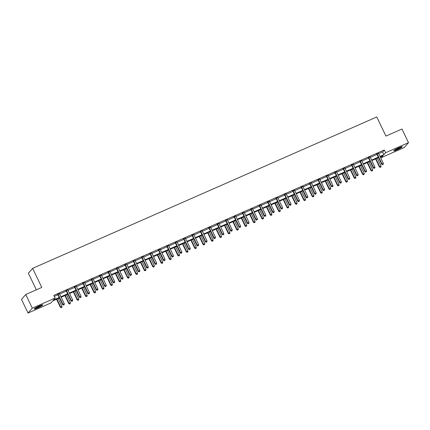 <?xml version="1.0" encoding="UTF-8"?>
<svg xmlns="http://www.w3.org/2000/svg" width="430" height="430" viewBox="0 0 430 430"><rect width="100%" height="100%" fill="white"/><g stroke="black" fill="none" stroke-linecap="round" stroke-linejoin="round"><path stroke-width="0.64" d="M39.393 305.88A4.752 0.564 -25.6 0 1 42.785 304.859A4.752 0.564 -25.6 0 1 37.603 307.944A4.752 0.564 -25.6 0 1 34.212 308.966A4.752 0.564 -25.6 0 1 39.393 305.88M398.933 147.737A4.752 0.564 -25.6 0 1 402.324 146.716A4.752 0.564 -25.6 0 1 397.143 149.801A4.752 0.564 -25.6 0 1 393.751 150.823A4.752 0.564 -25.6 0 1 398.933 147.737M36.34 289.831L28.391 273.238L32.632 268.347L376.777 116.971L385.925 136.068L401.964 129.011L408.5 142.652L404.259 147.544L381.383 157.606L383.103 155.622L380.238 156.88M380.899 156.59L381.383 157.606M59.464 297.974L52.627 300.984L50.907 302.967L28.036 313.029L32.277 308.133L55.153 298.071L53.433 300.054L59.238 297.501M32.277 308.133L25.741 294.496L21.5 299.387L28.036 313.029M378.706 153.682L382.598 151.967L384.318 149.984L53.847 295.346L55.153 298.071M54.33 296.356L57.932 294.776M59.641 294.023L66.328 291.083M68.037 290.325L74.723 287.39M76.438 286.633L83.119 283.692M84.834 282.94L91.515 280M93.229 279.247L99.91 276.307M101.625 275.555L108.306 272.615M110.021 271.862L116.702 268.922M118.417 268.169L125.103 265.229M126.812 264.477L133.499 261.537M135.208 260.784L141.895 257.844M143.604 257.092L150.29 254.151M152.005 253.394L158.686 250.459M160.401 249.701L167.082 246.761M168.797 246.008L175.478 243.068M177.192 242.316L183.873 239.376M185.588 238.623L192.269 235.683M193.984 234.93L200.67 231.99M202.379 231.238L209.066 228.298M210.775 227.545L217.462 224.605M219.176 223.853L225.857 220.912M227.572 220.16L234.253 217.22M235.968 216.462L242.649 213.527M244.364 212.769L251.045 209.829M252.759 209.077L259.44 206.137M261.155 205.384L267.842 202.444M269.551 201.691L276.237 198.751M277.947 197.999L284.633 195.059M286.348 194.306L293.029 191.366M294.743 190.614L301.425 187.674M303.139 186.921L309.82 183.981M311.535 183.228L318.216 180.288M319.931 179.53L326.612 176.596M328.327 175.838L335.013 172.898M336.722 172.145L343.409 169.205M345.118 168.452L351.804 165.512M353.519 164.76L360.2 161.82M361.915 161.067L368.596 158.127M370.311 157.375L376.992 154.434M378.545 153.322L376.75 154.112M370.149 157.014L368.354 157.805M361.754 160.707L359.958 161.497M353.358 164.4L351.563 165.19M344.962 168.092L343.167 168.882M336.566 171.785L334.771 172.575M328.171 175.478L326.375 176.268M319.775 179.17L317.974 179.96M311.374 182.868L309.579 183.653M302.978 186.561L301.183 187.351M294.582 190.253L292.787 191.044M286.187 193.946L284.391 194.736M277.791 197.639L275.995 198.429M269.395 201.331L267.6 202.121M260.999 205.024L259.204 205.814M252.603 208.717L250.808 209.507M244.208 212.409L242.407 213.199M235.807 216.102L234.011 216.892M227.411 219.8L225.616 220.585M219.015 223.493L217.22 224.283M210.619 227.185L208.824 227.975M202.224 230.878L200.428 231.668M193.828 234.57L192.033 235.361M185.432 238.263L183.637 239.053M177.036 241.956L175.236 242.746M168.635 245.648L166.84 246.438M160.239 249.341L158.444 250.131M151.844 253.033L150.049 253.824M143.448 256.731L141.653 257.516M135.052 260.424L133.257 261.214M126.656 264.117L124.861 264.907M118.261 267.809L116.466 268.599M109.865 271.502L108.064 272.292M101.464 275.195L99.669 275.985M93.068 278.887L91.273 279.677M84.672 282.58L82.877 283.37M76.277 286.272L74.481 287.063M67.881 289.965L66.086 290.755M59.485 293.663L57.69 294.448M25.741 294.496L41.78 287.439L32.632 268.347M384.318 149.984L385.624 152.709L408.5 142.652M380.012 156.407L383.904 154.698L385.624 152.709M60.947 296.748L67.634 293.808M69.348 293.056L76.029 290.116M77.744 289.363L84.425 286.423M86.14 285.671L92.821 282.73M94.535 281.978L101.217 279.038M102.931 278.285L109.612 275.345M111.327 274.587L118.013 271.652M119.723 270.895L126.409 267.954M128.119 267.202L134.805 264.262M136.52 263.509L143.201 260.569M144.915 259.817L151.596 256.877M153.311 256.124L159.992 253.184M161.707 252.431L168.388 249.491M170.103 248.739L176.784 245.799M178.498 245.046L185.179 242.106M186.894 241.354L193.581 238.413M195.29 237.656L201.976 234.721M203.686 233.963L210.372 231.023M212.087 230.27L218.768 227.33M220.482 226.578L227.164 223.638M228.878 222.885L235.559 219.945M237.274 219.192L243.955 216.252M245.67 215.5L252.351 212.56M254.065 211.807L260.752 208.867M262.461 208.115L269.148 205.174M270.857 204.422L277.543 201.482M279.258 200.724L285.939 197.789M287.654 197.031L294.335 194.091M296.05 193.339L302.731 190.399M304.445 189.646L311.127 186.706M312.841 185.953L319.522 183.013M321.237 182.261L327.923 179.321M329.633 178.568L336.319 175.628M338.028 174.876L344.715 171.935M346.429 171.183L353.111 168.243M354.825 167.49L361.506 164.55M363.221 163.792L369.902 160.858M371.617 160.1L378.298 157.16M378.524 157.633L371.842 160.573M370.128 161.331L363.447 164.265M361.732 165.023L355.051 167.963M353.336 168.716L346.655 171.656M344.941 172.408L338.26 175.349M336.545 176.101L329.858 179.041M328.149 179.794L321.463 182.734M319.753 183.486L313.067 186.426M311.352 187.179L304.671 190.119M302.957 190.872L296.275 193.812M294.561 194.564L287.88 197.504M286.165 198.262L279.484 201.197M277.769 201.955L271.088 204.895M269.373 205.648L262.692 208.588M260.978 209.34L254.291 212.28M252.582 213.033L245.895 215.973M244.186 216.725L237.5 219.666M235.785 220.418L229.104 223.358M227.389 224.111L220.708 227.051M218.994 227.803L212.312 230.743M210.598 231.496L203.917 234.436M202.202 235.194L195.521 238.129M193.806 238.886L187.12 241.827M185.411 242.579L178.724 245.519M177.015 246.272L170.328 249.212M168.614 249.964L161.933 252.904M160.218 253.657L153.537 256.597M151.822 257.35L145.141 260.29M143.426 261.042L136.745 263.982M135.031 264.735L128.35 267.675M126.635 268.427L119.948 271.368M118.239 272.125L111.553 275.06M109.844 275.818L103.157 278.758M101.442 279.511L94.761 282.451M93.047 283.203L86.365 286.144M84.651 286.896L77.97 289.836M76.255 290.589L69.574 293.529M67.859 294.281L61.178 297.221M382.598 151.967L383.904 154.698M377.244 154.031L376.959 154.365L381.716 164.292L382.001 163.959L377.244 154.031A0.607 0.586 40.9 0 0 377.11 153.843L377.04 153.779M382.657 164.593L383.2 164.357L382.657 164.593L382.001 163.959L383.345 163.368L378.588 153.44A0.607 0.586 40.9 0 1 378.534 153.22L378.524 153.123M376.959 154.365A0.607 0.586 40.9 0 0 376.82 154.176L376.605 153.972M381.716 164.292L382.544 164.722M383.2 164.357L383.345 163.368M375.583 158.928L379.421 166.937L381.055 166.012L377.298 158.175M375.954 158.767L379.706 166.609L380.249 167.372L380.905 167.001L380.367 167.238M381.055 166.012L380.905 167.001M380.249 167.372L379.421 166.937M394.073 150.393A4.719 0.559 154.4 0 0 398.067 148.834A4.719 0.559 154.4 0 0 401.787 146.7M401.4 146.797A4.112 0.489 -25.6 0 1 398.04 148.769A4.112 0.489 -25.6 0 1 394.391 150.156M395.417 149.506A3.805 0.451 154.4 0 0 400.255 147.189M41.866 304.94A4.112 0.489 -25.6 0 1 37.517 307.369A4.112 0.489 -25.6 0 1 34.852 308.299M35.878 307.649A3.805 0.451 154.4 0 0 37.442 307.025A3.805 0.451 154.4 0 0 40.716 305.332M34.534 308.536A4.719 0.559 154.4 0 0 37.399 307.498A4.719 0.559 154.4 0 0 42.247 304.843M368.849 157.724L368.564 158.057L373.321 167.985L373.606 167.652L368.849 157.724A0.607 0.586 40.9 0 0 368.714 157.541L368.644 157.471M374.261 168.286L374.799 168.049L374.261 168.286L373.606 167.652L374.949 167.06L370.192 157.133A0.607 0.586 40.9 0 1 370.133 156.912L370.128 156.821M368.564 158.057A0.607 0.586 40.9 0 0 368.424 157.869L368.209 157.665M373.321 167.985L374.148 168.415M374.799 168.049L374.949 167.06M360.453 161.417L360.168 161.75L364.925 171.677L365.21 171.35L360.453 161.417A0.607 0.586 40.9 0 0 360.313 161.234L360.243 161.164M365.865 171.978L366.403 171.742L365.865 171.978L365.21 171.35L366.553 170.753L361.797 160.825A0.607 0.586 40.9 0 1 361.738 160.605L361.732 160.514M360.168 161.75A0.607 0.586 40.9 0 0 360.028 161.562L359.813 161.357M364.925 171.677L365.753 172.113M366.403 171.742L366.553 170.753M367.188 162.621L371.025 170.629L372.66 169.71L368.902 161.868M367.559 162.459L371.31 170.301L371.853 171.065L372.509 170.694L371.971 170.93M372.66 169.71L372.509 170.694M371.853 171.065L371.025 170.629M358.792 166.313L362.63 174.322L364.264 173.403L360.507 165.561M359.158 166.152L362.915 173.994L363.457 174.757L364.113 174.386L363.576 174.623M364.264 173.403L364.113 174.386M363.457 174.757L362.63 174.322M352.057 165.109L351.767 165.442L356.524 175.37L356.814 175.042L352.057 165.109A0.607 0.586 40.9 0 0 351.917 164.926L351.848 164.857M357.47 175.671L358.007 175.435L357.47 175.671L356.814 175.042L358.158 174.451L353.401 164.518A0.607 0.586 40.9 0 1 353.342 164.298L353.336 164.206M351.767 165.442A0.607 0.586 40.9 0 0 351.632 165.254L351.412 165.05M356.524 175.37L357.357 175.805M358.007 175.435L358.158 174.451M343.661 168.807L343.371 169.135L348.128 179.063L348.418 178.735L343.661 168.807A0.607 0.586 40.9 0 0 343.522 168.619L343.452 168.555M349.074 179.364L349.612 179.127L349.074 179.364L348.418 178.735L349.762 178.144L345.005 168.211A0.607 0.586 40.9 0 1 344.946 167.99L344.941 167.899M343.371 169.135A0.607 0.586 40.9 0 0 343.237 168.947L343.016 168.743M348.128 179.063L348.961 179.498M349.612 179.127L349.762 178.144M335.26 172.5L334.975 172.828L339.732 182.755L340.022 182.427L335.26 172.5A0.607 0.586 40.9 0 0 335.126 172.312L335.056 172.247M340.678 183.056L341.216 182.82L340.678 183.056L340.022 182.427L341.366 181.836L336.609 171.909A0.607 0.586 40.9 0 1 336.55 171.683L336.545 171.591M334.975 172.828A0.607 0.586 40.9 0 0 334.841 172.64L334.621 172.435M339.732 182.755L340.565 183.191M341.216 182.82L341.366 181.836M350.396 170.006L354.234 178.015L355.863 177.096L352.111 169.253M350.762 169.845L354.519 177.687L355.062 178.45L355.717 178.079L355.175 178.316M355.863 177.096L355.717 178.079M355.062 178.45L354.234 178.015M342 173.704L345.838 181.713L347.467 180.788L343.715 172.946M342.366 173.537L346.123 181.379L346.666 182.143L347.316 181.772L346.779 182.008M347.467 180.788L347.316 181.772M346.666 182.143L345.838 181.713M333.605 177.397L337.442 185.405L339.071 184.481L335.314 176.639M333.97 177.235L337.727 185.072L338.27 185.835L338.921 185.464L338.383 185.701M339.071 184.481L338.921 185.464M338.27 185.835L337.442 185.405M325.209 181.089L329.041 189.098L330.675 188.173L326.918 180.337M325.575 180.928L329.332 188.765L329.875 189.528L330.525 189.162L329.987 189.399M330.675 188.173L330.525 189.162M329.875 189.528L329.041 189.098M316.808 184.782L320.646 192.791L322.28 191.866L318.522 184.029M317.179 184.62L320.936 192.457L321.479 193.221L322.129 192.855L321.592 193.091M322.28 191.866L322.129 192.855M321.479 193.221L320.646 192.791M308.412 188.474L312.25 196.483L313.884 195.559L310.127 187.722M308.783 188.313L312.54 196.15L313.083 196.913L313.733 196.548L313.196 196.784M313.884 195.559L313.733 196.548M313.083 196.913L312.25 196.483M300.016 192.167L303.854 200.176L305.488 199.251L301.731 191.415M300.387 192.006L304.139 199.848L304.682 200.606L305.338 200.24L304.8 200.477M305.488 199.251L305.338 200.24M304.682 200.606L303.854 200.176M291.621 195.86L295.458 203.868L297.092 202.944L293.335 195.107M291.986 195.698L295.743 203.541L296.286 204.304L296.942 203.933L296.404 204.169M297.092 202.944L296.942 203.933M296.286 204.304L295.458 203.868M283.225 199.552L287.063 207.561L288.697 206.642L284.94 198.8M283.59 199.391L287.348 207.233L287.89 207.996L288.546 207.625L288.003 207.862M288.697 206.642L288.546 207.625M287.89 207.996L287.063 207.561M274.829 203.245L278.667 211.254L280.296 210.334L276.544 202.492M275.195 203.084L278.952 210.926L279.495 211.689L280.15 211.318L279.608 211.555M280.296 210.334L280.15 211.318M279.495 211.689L278.667 211.254M266.433 206.938L270.271 214.946L271.9 214.027L268.143 206.185M266.799 206.776L270.556 214.618L271.099 215.382L271.749 215.011L271.212 215.247M271.9 214.027L271.749 215.011M271.099 215.382L270.271 214.946M258.038 210.635L261.87 218.644L263.504 217.72L259.747 209.878M258.403 210.469L262.16 218.311L262.703 219.074L263.353 218.703L262.816 218.94M263.504 217.72L263.353 218.703M262.703 219.074L261.87 218.644M249.636 214.328L253.474 222.337L255.108 221.412L251.351 213.57M250.007 214.167L253.764 222.004L254.307 222.767L254.958 222.396L254.42 222.632M255.108 221.412L254.958 222.396M254.307 222.767L253.474 222.337M241.241 218.021L245.078 226.029L246.712 225.105L242.955 217.268M241.612 217.859L245.369 225.696L245.912 226.459L246.562 226.094L246.025 226.33M246.712 225.105L246.562 226.094M245.912 226.459L245.078 226.029M232.845 221.713L236.683 229.722L238.317 228.798L234.56 220.961M233.216 221.552L236.968 229.389L237.51 230.152L238.166 229.787L237.629 230.023M238.317 228.798L238.166 229.787M237.51 230.152L236.683 229.722M224.449 225.406L228.287 233.415L229.921 232.49L226.164 224.653M224.82 225.245L228.572 233.081L229.115 233.845L229.77 233.479L229.233 233.716M229.921 232.49L229.77 233.479M229.115 233.845L228.287 233.415M216.053 229.099L219.891 237.107L221.525 236.183L217.768 228.346M216.419 228.937L220.176 236.779L220.719 237.537L221.375 237.172L220.837 237.408M221.525 236.183L221.375 237.172M220.719 237.537L219.891 237.107M207.658 232.791L211.495 240.8L213.124 239.875L209.372 232.039M208.023 232.63L211.78 240.472L212.323 241.235L212.979 240.864L212.436 241.101M213.124 239.875L212.979 240.864M212.323 241.235L211.495 240.8M199.262 236.484L203.1 244.493L204.728 243.573L200.971 235.731M199.627 236.323L203.385 244.165L203.927 244.928L204.578 244.557L204.04 244.794M204.728 243.573L204.578 244.557M203.927 244.928L203.1 244.493M326.864 176.192L326.58 176.52L331.337 186.448L331.621 186.12L326.864 176.192A0.607 0.586 40.9 0 0 326.73 176.004L326.66 175.94M332.283 186.749L332.82 186.512L332.283 186.749L331.621 186.12L332.971 185.529L328.214 175.601A0.607 0.586 40.9 0 1 328.154 175.381L328.149 175.284M326.58 176.52A0.607 0.586 40.9 0 0 326.445 176.338L326.225 176.128M331.337 186.448L332.164 186.883M332.82 186.512L332.971 185.529M318.469 179.885L318.184 180.213L322.941 190.146L323.226 189.813L318.469 179.885A0.607 0.586 40.9 0 0 318.334 179.697L318.264 179.632M323.887 190.442L324.424 190.205L323.887 190.442L323.226 189.813L324.575 189.221L319.818 179.294A0.607 0.586 40.9 0 1 319.759 179.073L319.748 178.977M318.184 180.213A0.607 0.586 40.9 0 0 318.05 180.03L317.829 179.821M322.941 190.146L323.769 190.576M324.424 190.205L324.575 189.221M310.073 183.578L309.788 183.906L314.545 193.839L314.83 193.505L310.073 183.578A0.607 0.586 40.9 0 0 309.939 183.39L309.869 183.325M315.486 194.14L316.029 193.898L315.486 194.14L314.83 193.505L316.179 192.914L311.417 182.986A0.607 0.586 40.9 0 1 311.363 182.766L311.352 182.669M309.788 183.906A0.607 0.586 40.9 0 0 309.648 183.723L309.433 183.519M314.545 193.839L315.373 194.269M316.029 193.898L316.179 192.914M301.677 187.27L301.392 187.604L306.149 197.531L306.434 197.198L301.677 187.27A0.607 0.586 40.9 0 0 301.543 187.082L301.473 187.018M307.09 197.832L307.633 197.596L307.09 197.832L306.434 197.198L307.778 196.607L303.021 186.679A0.607 0.586 40.9 0 1 302.962 186.459L302.957 186.362M301.392 187.604A0.607 0.586 40.9 0 0 301.253 187.416L301.038 187.211M306.149 197.531L306.977 197.961M307.633 197.596L307.778 196.607M293.281 190.963L292.997 191.296L297.754 201.224L298.038 200.891L293.281 190.963A0.607 0.586 40.9 0 0 293.147 190.775L293.072 190.71M298.694 201.525L299.232 201.288L298.694 201.525L298.038 200.891L299.382 200.299L294.625 190.372A0.607 0.586 40.9 0 1 294.566 190.151L294.561 190.055M292.997 191.296A0.607 0.586 40.9 0 0 292.857 191.108L292.642 190.904M297.754 201.224L298.581 201.654M299.232 201.288L299.382 200.299M284.886 194.656L284.596 194.989L289.352 204.916L289.643 204.583L284.886 194.656A0.607 0.586 40.9 0 0 284.746 194.473L284.676 194.403M290.298 205.218L290.836 204.981L290.298 205.218L289.643 204.583L290.986 203.992L286.229 194.064A0.607 0.586 40.9 0 1 286.17 193.844L286.165 193.753M284.596 194.989A0.607 0.586 40.9 0 0 284.461 194.801L284.241 194.596M289.352 204.916L290.185 205.346M290.836 204.981L290.986 203.992M276.49 198.348L276.2 198.681L280.957 208.609L281.247 208.281L276.49 198.348A0.607 0.586 40.9 0 0 276.35 198.166L276.28 198.096M281.903 208.91L282.44 208.674L281.903 208.91L281.247 208.281L282.591 207.685L277.834 197.757A0.607 0.586 40.9 0 1 277.775 197.537L277.769 197.445M276.2 198.681A0.607 0.586 40.9 0 0 276.065 198.493L275.845 198.289M280.957 208.609L281.79 209.044M282.44 208.674L282.591 207.685M268.094 202.041L267.804 202.374L272.561 212.302L272.851 211.974L268.094 202.041A0.607 0.586 40.9 0 0 267.954 201.858L267.885 201.788M273.507 212.603L274.044 212.366L273.507 212.603L272.851 211.974L274.195 211.383L269.438 201.45A0.607 0.586 40.9 0 1 269.379 201.229L269.373 201.138M267.804 202.374A0.607 0.586 40.9 0 0 267.67 202.186L267.449 201.982M272.561 212.302L273.394 212.737M274.044 212.366L274.195 211.383M259.693 205.739L259.408 206.067L264.165 215.994L264.45 215.666L259.693 205.739A0.607 0.586 40.9 0 0 259.559 205.551L259.489 205.486M265.111 216.295L265.649 216.059L265.111 216.295L264.45 215.666L265.799 215.075L261.042 205.142A0.607 0.586 40.9 0 1 260.983 204.922L260.978 204.83M259.408 206.067A0.607 0.586 40.9 0 0 259.274 205.879L259.053 205.674M264.165 215.994L264.993 216.43M265.649 216.059L265.799 215.075M251.297 209.431L251.012 209.759L255.769 219.687L256.054 219.359L251.297 209.431A0.607 0.586 40.9 0 0 251.163 209.243L251.093 209.179M256.715 219.988L257.253 219.751L256.715 219.988L256.054 219.359L257.403 218.768L252.647 208.84A0.607 0.586 40.9 0 1 252.587 208.614L252.577 208.523M251.012 209.759A0.607 0.586 40.9 0 0 250.878 209.571L250.658 209.367M255.769 219.687L256.597 220.122M257.253 219.751L257.403 218.768M242.902 213.124L242.617 213.452L247.374 223.38L247.658 223.052L242.902 213.124A0.607 0.586 40.9 0 0 242.767 212.936L242.697 212.871M248.32 223.681L248.857 223.444L248.32 223.681L247.658 223.052L249.008 222.46L244.251 212.533A0.607 0.586 40.9 0 1 244.192 212.312L244.181 212.216M242.617 213.452A0.607 0.586 40.9 0 0 242.477 213.269L242.262 213.06M247.374 223.38L248.201 223.815M248.857 223.444L249.008 222.46M234.506 216.817L234.221 217.145L238.978 227.078L239.263 226.744L234.506 216.817A0.607 0.586 40.9 0 0 234.371 216.629L234.302 216.564M239.918 227.373L240.461 227.137L239.918 227.373L239.263 226.744L240.606 226.153L235.85 216.225A0.607 0.586 40.9 0 1 235.79 216.005L235.785 215.908M234.221 217.145A0.607 0.586 40.9 0 0 234.081 216.962L233.866 216.752M238.978 227.078L239.806 227.508M240.461 227.137L240.606 226.153M226.11 220.509L225.825 220.837L230.582 230.77L230.867 230.437L226.11 220.509A0.607 0.586 40.9 0 0 225.976 220.321L225.9 220.257M231.523 231.071L232.06 230.829L231.523 231.071L230.867 230.437L232.211 229.846L227.454 219.918A0.607 0.586 40.9 0 1 227.395 219.698L227.389 219.601M225.825 220.837A0.607 0.586 40.9 0 0 225.685 220.654L225.47 220.45M230.582 230.77L231.41 231.2M232.06 230.829L232.211 229.846M217.714 224.202L217.424 224.535L222.186 234.463L222.471 234.13L217.714 224.202A0.607 0.586 40.9 0 0 217.575 224.014L217.505 223.949M223.127 234.764L223.665 234.527L223.127 234.764L222.471 234.13L223.815 233.538L219.058 223.611A0.607 0.586 40.9 0 1 218.999 223.39L218.994 223.294M217.424 224.535A0.607 0.586 40.9 0 0 217.29 224.347L217.069 224.143M222.186 234.463L223.014 234.893M223.665 234.527L223.815 233.538M209.319 227.895L209.028 228.228L213.785 238.155L214.075 237.822L209.319 227.895A0.607 0.586 40.9 0 0 209.179 227.706L209.109 227.642M214.731 238.456L215.269 238.22L214.731 238.456L214.075 237.822L215.419 237.231L210.662 227.303A0.607 0.586 40.9 0 1 210.603 227.083L210.598 226.986M209.028 228.228A0.607 0.586 40.9 0 0 208.894 228.04L208.674 227.835M213.785 238.155L214.618 238.585M215.269 238.22L215.419 237.231M200.923 231.587L200.633 231.921L205.389 241.848L205.68 241.515L200.923 231.587A0.607 0.586 40.9 0 0 200.783 231.404L200.713 231.335M206.335 242.149L206.873 241.913L206.335 242.149L205.68 241.515L207.024 240.924L202.267 230.996A0.607 0.586 40.9 0 1 202.207 230.776L202.202 230.684M200.633 231.921A0.607 0.586 40.9 0 0 200.498 231.732L200.278 231.528M205.389 241.848L206.223 242.278M206.873 241.913L207.024 240.924M192.522 235.28L192.237 235.613L196.994 245.541L197.279 245.213L192.522 235.28A0.607 0.586 40.9 0 0 192.387 235.097L192.317 235.027M197.94 245.842L198.477 245.605L197.94 245.842L197.279 245.213L198.628 244.616L193.871 234.689A0.607 0.586 40.9 0 1 193.812 234.468L193.806 234.377M192.237 235.613A0.607 0.586 40.9 0 0 192.102 235.425L191.882 235.221M196.994 245.541L197.822 245.976M198.477 245.605L198.628 244.616M184.126 238.972L183.841 239.306L188.598 249.233L188.883 248.905L184.126 238.972A0.607 0.586 40.9 0 0 183.992 238.79L183.922 238.72M189.544 249.534L190.081 249.298L189.544 249.534L188.883 248.905L190.232 248.314L185.475 238.381A0.607 0.586 40.9 0 1 185.416 238.161L185.411 238.07M183.841 239.306A0.607 0.586 40.9 0 0 183.707 239.118L183.486 238.913M188.598 249.233L189.426 249.669M190.081 249.298L190.232 248.314M175.73 242.671L175.445 242.998L180.202 252.926L180.487 252.598L175.73 242.671A0.607 0.586 40.9 0 0 175.596 242.482L175.526 242.418M181.148 253.227L181.686 252.99L181.148 253.227L180.487 252.598L181.836 252.007L177.079 242.074A0.607 0.586 40.9 0 1 177.02 241.853L177.01 241.762M175.445 242.998A0.607 0.586 40.9 0 0 175.306 242.81L175.091 242.606M180.202 252.926L181.03 253.361M181.686 252.99L181.836 252.007M167.334 246.363L167.05 246.691L171.806 256.619L172.091 256.291L167.334 246.363A0.607 0.586 40.9 0 0 167.2 246.175L167.13 246.11M172.747 256.92L173.29 256.683L172.747 256.92L172.091 256.291L173.435 255.7L168.678 245.772A0.607 0.586 40.9 0 1 168.625 245.546L168.614 245.455M167.05 246.691A0.607 0.586 40.9 0 0 166.91 246.503L166.695 246.299M171.806 256.619L172.634 257.054M173.29 256.683L173.435 255.7M158.939 250.056L158.654 250.384L163.411 260.311L163.696 259.983L158.939 250.056A0.607 0.586 40.9 0 0 158.804 249.868L158.734 249.803M164.351 260.612L164.889 260.376L164.351 260.612L163.696 259.983L165.039 259.392L160.282 249.464A0.607 0.586 40.9 0 1 160.223 249.244L160.218 249.147M158.654 250.384A0.607 0.586 40.9 0 0 158.514 250.201L158.299 249.991M163.411 260.311L164.238 260.747M164.889 260.376L165.039 259.392M150.543 253.748L150.258 254.076L155.015 264.009L155.3 263.676L150.543 253.748A0.607 0.586 40.9 0 0 150.403 253.56L150.333 253.496M155.956 264.305L156.493 264.068L155.956 264.305L155.3 263.676L156.644 263.085L151.887 253.157A0.607 0.586 40.9 0 1 151.828 252.937L151.822 252.84M150.258 254.076A0.607 0.586 40.9 0 0 150.118 253.893L149.903 253.684M155.015 264.009L155.843 264.439M156.493 264.068L156.644 263.085M142.147 257.441L141.857 257.769L146.614 267.702L146.904 267.369L142.147 257.441A0.607 0.586 40.9 0 0 142.007 257.253L141.938 257.188M147.56 268.003L148.097 267.761L147.56 268.003L146.904 267.369L148.248 266.777L143.491 256.85A0.607 0.586 40.9 0 1 143.432 256.629L143.426 256.533M141.857 257.769A0.607 0.586 40.9 0 0 141.723 257.586L141.502 257.382M146.614 267.702L147.447 268.132M148.097 267.761L148.248 266.777M133.751 261.134L133.461 261.467L138.218 271.394L138.508 271.061L133.751 261.134A0.607 0.586 40.9 0 0 133.612 260.945L133.542 260.881M139.164 271.695L139.702 271.459L139.164 271.695L138.508 271.061L139.852 270.47L135.095 260.542A0.607 0.586 40.9 0 1 135.036 260.322L135.031 260.225M133.461 261.467A0.607 0.586 40.9 0 0 133.327 261.279L133.106 261.075M138.218 271.394L139.051 271.825M139.702 271.459L139.852 270.47M125.35 264.826L125.066 265.159L129.822 275.087L130.113 274.754L125.35 264.826A0.607 0.586 40.9 0 0 125.216 264.638L125.146 264.574M130.768 275.388L131.306 275.152L130.768 275.388L130.113 274.754L131.456 274.163L126.7 264.235A0.607 0.586 40.9 0 1 126.64 264.015L126.635 263.918M125.066 265.159A0.607 0.586 40.9 0 0 124.931 264.971L124.711 264.767M129.822 275.087L130.655 275.517M131.306 275.152L131.456 274.163M116.955 268.519L116.67 268.852L121.427 278.78L121.711 278.446L116.955 268.519A0.607 0.586 40.9 0 0 116.82 268.336L116.75 268.266M122.373 279.081L122.91 278.844L122.373 279.081L121.711 278.446L123.061 277.855L118.304 267.928A0.607 0.586 40.9 0 1 118.245 267.707L118.239 267.616M116.67 268.852A0.607 0.586 40.9 0 0 116.535 268.664L116.315 268.46M121.427 278.78L122.254 279.21M122.91 278.844L123.061 277.855M108.559 272.212L108.274 272.545L113.031 282.472L113.316 282.144L108.559 272.212A0.607 0.586 40.9 0 0 108.424 272.029L108.355 271.959M113.977 282.773L114.514 282.537L113.977 282.773L113.316 282.144L114.665 281.548L109.908 271.62A0.607 0.586 40.9 0 1 109.849 271.4L109.838 271.308M108.274 272.545A0.607 0.586 40.9 0 0 108.14 272.357L107.919 272.152M113.031 282.472L113.859 282.908M114.514 282.537L114.665 281.548M100.163 275.904L99.878 276.237L104.635 286.165L104.92 285.837L100.163 275.904A0.607 0.586 40.9 0 0 100.029 275.721L99.959 275.651M105.576 286.466L106.119 286.229L105.576 286.466L104.92 285.837L106.269 285.246L101.507 275.313A0.607 0.586 40.9 0 1 101.453 275.092L101.442 275.001M99.878 276.237A0.607 0.586 40.9 0 0 99.739 276.049L99.523 275.845M104.635 286.165L105.463 286.6M106.119 286.229L106.269 285.246M91.767 279.602L91.482 279.93L96.239 289.858L96.524 289.53L91.767 279.602A0.607 0.586 40.9 0 0 91.633 279.414L91.563 279.349M97.18 290.159L97.718 289.922L97.18 290.159L96.524 289.53L97.868 288.938L93.111 279.005A0.607 0.586 40.9 0 1 93.052 278.785L93.047 278.694M91.482 279.93A0.607 0.586 40.9 0 0 91.343 279.742L91.128 279.538M96.239 289.858L97.067 290.293M97.718 289.922L97.868 288.938M83.372 283.295L83.087 283.623L87.844 293.55L88.129 293.222L83.372 283.295A0.607 0.586 40.9 0 0 83.232 283.107L83.162 283.042M88.784 293.851L89.322 293.615L88.784 293.851L88.129 293.222L89.472 292.631L84.715 282.704A0.607 0.586 40.9 0 1 84.656 282.478L84.651 282.386M83.087 283.623A0.607 0.586 40.9 0 0 82.947 283.435L82.732 283.23M87.844 293.55L88.671 293.986M89.322 293.615L89.472 292.631M74.976 286.987L74.686 287.315L79.443 297.243L79.733 296.915L74.976 286.987A0.607 0.586 40.9 0 0 74.836 286.799L74.766 286.735M80.388 297.544L80.926 297.307L80.388 297.544L79.733 296.915L81.076 296.324L76.32 286.396A0.607 0.586 40.9 0 1 76.26 286.176L76.255 286.079M74.686 287.315A0.607 0.586 40.9 0 0 74.551 287.132L74.331 286.923M79.443 297.243L80.276 297.678M80.926 297.307L81.076 296.324M66.58 290.68L66.29 291.008L71.047 300.941L71.337 300.608L66.58 290.68A0.607 0.586 40.9 0 0 66.44 290.492L66.37 290.427M71.993 301.237L72.53 301L71.993 301.237L71.337 300.608L72.681 300.016L67.924 290.089A0.607 0.586 40.9 0 1 67.865 289.868L67.859 289.772M66.29 291.008A0.607 0.586 40.9 0 0 66.155 290.825L65.935 290.615M71.047 300.941L71.88 301.371M72.53 301L72.681 300.016M190.866 240.176L194.704 248.185L196.333 247.266L192.575 239.424M191.232 240.015L194.989 247.857L195.532 248.621L196.182 248.25L195.645 248.486M196.333 247.266L196.182 248.25M195.532 248.621L194.704 248.185M182.471 243.869L186.303 251.878L187.937 250.959L184.18 243.117M182.836 243.708L186.593 251.55L187.136 252.313L187.786 251.942L187.249 252.179M187.937 250.959L187.786 251.942M187.136 252.313L186.303 251.878M174.069 247.567L177.907 255.576L179.541 254.651L175.784 246.809M174.44 247.4L178.197 255.243L178.74 256.006L179.391 255.635L178.853 255.871M179.541 254.651L179.391 255.635M178.74 256.006L177.907 255.576M165.674 251.26L169.511 259.269L171.145 258.344L167.388 250.502M166.044 251.099L169.796 258.935L170.339 259.699L170.995 259.328L170.457 259.564M171.145 258.344L170.995 259.328M170.339 259.699L169.511 259.269M157.278 254.952L161.116 262.961L162.75 262.037L158.993 254.2M157.649 254.791L161.4 262.628L161.943 263.391L162.599 263.026L162.062 263.262M162.75 262.037L162.599 263.026M161.943 263.391L161.116 262.961M148.882 258.645L152.72 266.654L154.354 265.729L150.597 257.892M149.248 258.484L153.005 266.32L153.548 267.084L154.203 266.718L153.666 266.955M154.354 265.729L154.203 266.718M153.548 267.084L152.72 266.654M140.486 262.338L144.324 270.346L145.953 269.422L142.201 261.585M140.852 262.176L144.609 270.013L145.152 270.776L145.808 270.411L145.265 270.647M145.953 269.422L145.808 270.411M145.152 270.776L144.324 270.346M132.091 266.03L135.928 274.039L137.557 273.114L133.805 265.278M132.456 265.869L136.213 273.711L136.756 274.469L137.406 274.103L136.869 274.34M137.557 273.114L137.406 274.103M136.756 274.469L135.928 274.039M123.695 269.723L127.533 277.732L129.161 276.807L125.404 268.97M124.06 269.562L127.817 277.404L128.36 278.167L129.011 277.796L128.473 278.033M129.161 276.807L129.011 277.796M128.36 278.167L127.533 277.732M115.299 273.416L119.131 281.424L120.766 280.505L117.008 272.663M115.665 273.254L119.422 281.096L119.965 281.86L120.615 281.489L120.078 281.725M120.766 280.505L120.615 281.489M119.965 281.86L119.131 281.424M106.898 277.108L110.736 285.117L112.37 284.198L108.613 276.356M107.269 276.947L111.026 284.789L111.569 285.552L112.219 285.181L111.682 285.418M112.37 284.198L112.219 285.181M111.569 285.552L110.736 285.117M98.502 280.801L102.34 288.81L103.974 287.89L100.217 280.048M98.873 280.639L102.63 288.482L103.173 289.245L103.823 288.874L103.286 289.111M103.974 287.89L103.823 288.874M103.173 289.245L102.34 288.81M90.106 284.499L93.944 292.507L95.578 291.583L91.821 283.741M90.477 284.332L94.229 292.174L94.772 292.938L95.428 292.567L94.89 292.803M95.578 291.583L95.428 292.567M94.772 292.938L93.944 292.507M81.711 288.191L85.548 296.2L87.182 295.276L83.425 287.433M82.076 288.03L85.833 295.867L86.376 296.63L87.032 296.259L86.494 296.496M87.182 295.276L87.032 296.259M86.376 296.63L85.548 296.2M73.315 291.884L77.153 299.893L78.787 298.968L75.03 291.131M73.681 291.723L77.438 299.56L77.981 300.323L78.636 299.957L78.093 300.194M78.787 298.968L78.636 299.957M77.981 300.323L77.153 299.893M64.919 295.577L68.757 303.585L70.386 302.661L66.634 294.824M65.285 295.415L69.042 303.252L69.585 304.015L70.235 303.65L69.698 303.886M70.386 302.661L70.235 303.65M69.585 304.015L68.757 303.585M58.184 294.373L57.894 294.7L62.651 304.633L62.941 304.3L58.184 294.373A0.607 0.586 40.9 0 0 58.045 294.185L57.975 294.12M63.597 304.935L64.134 304.693L63.597 304.935L62.941 304.3L64.285 303.709L59.528 293.781A0.607 0.586 40.9 0 1 59.469 293.561L59.464 293.464M57.894 294.7A0.607 0.586 40.9 0 0 57.76 294.518L57.539 294.313M62.651 304.633L63.484 305.063M64.134 304.693L64.285 303.709M56.523 299.269L60.361 307.278L61.99 306.353L58.233 298.517M56.889 299.108L60.646 306.945L61.189 307.708L61.839 307.342L61.302 307.579M61.99 306.353L61.839 307.342M61.189 307.708L60.361 307.278M377.11 153.843L376.82 154.176M368.714 157.541L368.424 157.869M360.313 161.234L360.028 161.562M351.917 164.926L351.632 165.254M343.522 168.619L343.237 168.947M335.126 172.312L334.841 172.64M326.73 176.004L326.445 176.338M318.334 179.697L318.05 180.03M309.939 183.39L309.648 183.723M301.543 187.082L301.253 187.416M293.147 190.775L292.857 191.108M284.746 194.473L284.461 194.801M276.35 198.166L276.065 198.493M267.954 201.858L267.67 202.186M259.559 205.551L259.274 205.879M251.163 209.243L250.878 209.571M242.767 212.936L242.477 213.269M234.371 216.629L234.081 216.962M225.976 220.321L225.685 220.654M217.575 224.014L217.29 224.347M209.179 227.706L208.894 228.04M200.783 231.404L200.498 231.732M192.387 235.097L192.102 235.425M183.992 238.79L183.707 239.118M175.596 242.482L175.306 242.81M167.2 246.175L166.91 246.503M158.804 249.868L158.514 250.201M150.403 253.56L150.118 253.893M142.007 257.253L141.723 257.586M133.612 260.945L133.327 261.279M125.216 264.638L124.931 264.971M116.82 268.336L116.535 268.664M108.424 272.029L108.14 272.357M100.029 275.721L99.739 276.049M91.633 279.414L91.343 279.742M83.232 283.107L82.947 283.435M74.836 286.799L74.551 287.132M66.44 290.492L66.155 290.825M58.045 294.185L57.76 294.518"/></g></svg>
